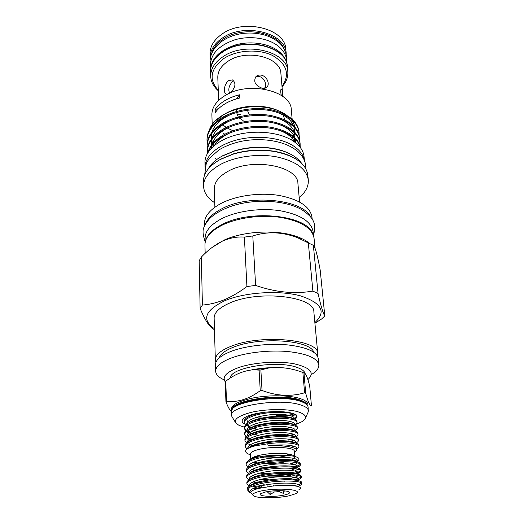 <?xml version="1.0" encoding="UTF-8"?>
<svg xmlns="http://www.w3.org/2000/svg" width="524" height="524" viewBox="0 0 524 524"><rect width="100%" height="100%" fill="white"/><g stroke="black" fill="none" stroke-linecap="round" stroke-linejoin="round"><path stroke-width="0.79" d="M265.183 485.034L263.723 484.693L263.755 485.296M266.199 491.833L267.456 491.971L270.201 494.571L274.065 492.043L279.181 491.578L283.333 493.379L283.156 490.772M265.465 491.99L260.828 493.615C256.59 496.333 274.032 497.374 284.132 495.088C288.848 494.027 290.44 492.966 288.907 491.898C286.379 490.228 272.958 490.268 265.465 491.99M260.769 457.681C269.559 458.304 278.041 457.694 286.196 455.854L287.414 455.533M294.717 456.411L294.337 451.321C294.973 447.188 271.216 445.996 258.109 449.631C253.072 450.987 250.538 452.441 250.492 454L250.721 458.788M291.082 460.164C293.571 459.162 294.802 458.14 294.77 457.105C294.547 455.618 291.894 454.524 286.825 453.817C277.294 452.834 267.829 453.404 258.417 455.52L258.253 455.559C255.096 456.384 252.909 457.282 251.69 458.264M288.829 495.868L295.562 493.772C304.942 489.527 277.006 487.274 260.448 491.152C252.896 492.973 250.898 494.682 254.448 496.287C259.721 498.468 278.048 498.219 288.829 495.868M252.411 494.361L250.518 492.377C250.989 491.027 253.74 489.704 258.751 488.407L272.513 486.082C281.087 485.231 288.285 485.126 294.108 485.774C300.547 486.672 302.138 488.008 298.877 489.789M247.164 489.626L247.138 488.944C247.23 487.084 250.144 485.309 255.869 483.626L256.577 483.423C267.233 480.41 285.678 478.975 294.835 480.102C299.342 480.632 301.627 481.425 301.686 482.486L301.785 483.698C302.833 480.108 273.063 479.912 256.642 484.667L250.577 486.822C248.278 487.779 247.145 488.709 247.164 489.626L248.612 491.191M301.47 483.102L298.752 484.661M299.283 485.689C300.992 485.008 301.831 484.34 301.785 483.698M296.63 461.526C301.267 458.893 299.119 456.928 290.198 455.638L288.108 455.428C278.912 454.812 263.919 456.397 255.339 459.037C249.273 460.878 246.182 462.869 246.057 465.017L246.005 463.838C246.129 461.677 249.221 459.679 255.28 457.832L258.26 456.286L256.898 456.522C252.542 457.596 249.961 458.841 249.149 460.262M288.108 455.428C277.517 454.622 267.076 455.277 256.786 457.406M246.339 471.233L246.287 470.041C246.411 467.939 249.516 465.974 255.601 464.159L256.125 464.009C266.31 461.055 283.222 459.705 292.307 460.825C297.501 461.441 300.147 462.397 300.232 463.694L300.324 464.873C301.326 460.865 271.877 460.36 255.66 465.371C249.575 467.179 246.463 469.137 246.339 471.233L248.448 473.65M300.082 464.297C299.42 465.351 297.305 466.34 293.748 467.27M296.387 467.677C299.06 466.74 300.37 465.81 300.324 464.873M246.621 477.495L246.568 476.296C246.693 474.24 249.81 472.314 255.922 470.532L256.007 470.506C266.29 467.493 283.969 466.065 293.158 467.205C298.117 467.794 300.638 468.692 300.717 469.91L300.809 471.102C301.824 467.231 272.27 466.825 255.987 471.751C249.869 473.532 246.752 475.445 246.621 477.495L248.874 479.925M300.547 470.519C299.807 471.574 297.534 472.563 293.735 473.486M296.394 473.958C299.374 473.008 300.848 472.052 300.809 471.102M246.902 483.803L246.85 482.597C246.961 480.632 249.987 478.785 255.928 477.043L256.249 476.951C266.709 473.932 284.807 472.491 294.003 473.637C298.732 474.187 301.13 475.039 301.202 476.172L301.293 477.377C302.328 473.644 272.663 473.342 256.308 478.183C250.171 479.932 247.033 481.805 246.902 483.803L249.319 486.246M301.012 476.788C300.226 477.816 297.894 478.772 294.029 479.67M296.322 480.285C299.663 479.322 301.32 478.353 301.293 477.377M246.057 465.017L248.035 467.428M255.882 469.832L256.753 469.976M288.429 474.521C282.298 475.451 275.624 475.864 268.412 475.759M256.839 476.028L257.258 476.087M262.845 476.683C272.677 477.259 281.912 476.814 290.551 475.34M261.031 481.451L255.778 480.77M261.253 487.595L252.214 486.102M254.494 487.818L257.029 488.872M295.968 449.16C297.986 448.249 298.962 447.358 298.903 446.468C299.191 443.363 283.543 441.522 267.725 443.769L268.255 445.872C281.552 445.407 290.578 446.317 295.32 448.61C296.794 449.651 296.735 450.745 295.163 451.885L294.416 452.35M267.725 443.769L254.677 445.983C249.994 447.241 247.066 448.623 245.894 450.123C247.158 448.334 250.072 446.736 254.644 445.321L256.57 444.765C266.33 442.053 281.008 440.933 289.667 441.935C295.628 442.623 298.68 443.749 298.811 445.308L298.903 446.468M294.711 419.187L296.597 416.672C297.475 411.628 268.851 410.344 253.157 415.997C247.263 418.034 244.263 420.287 244.158 422.757L244.105 421.637C244.21 419.154 247.204 416.894 253.099 414.857L263.166 412.395M294.671 419.167L296.571 416.469M296.597 416.672L295.562 414.484M244.42 428.665L244.374 427.532C244.479 425.095 247.485 422.875 253.406 420.857L257.481 419.685C267.469 417.386 276.941 416.606 285.894 417.34C293.047 418.087 296.741 419.449 296.964 421.42L297.056 422.541C297.94 417.621 269.218 416.436 253.459 422.01C247.544 424.021 244.531 426.235 244.42 428.665L245.822 430.997M293.761 424.591L293.695 424.623C292.189 423.674 289.418 422.999 285.39 422.619L286.87 423.425C293.709 424.165 297.226 425.468 297.422 427.329L297.508 428.462C298.418 423.661 269.591 422.567 253.767 428.069C247.826 430.047 244.8 432.235 244.688 434.612L246.169 436.964M288.056 427.623L289.641 427.211M295.012 425.088L297.056 422.541M244.688 434.612L244.636 433.472C244.747 431.082 247.773 428.894 253.708 426.909L257.212 425.894C267.626 423.464 277.517 422.639 286.87 423.425M288.894 433.322L289.477 433.171M295.287 431.036L297.508 428.462M244.957 440.605L244.911 439.459C245.016 437.114 248.055 434.959 254.022 433.001L256.976 432.149C267.797 429.582 278.08 428.717 287.827 429.556C294.357 430.283 297.711 431.521 297.881 433.276L297.973 434.416C298.89 429.746 269.965 428.75 254.081 434.167C248.107 436.125 245.068 438.267 244.957 440.605L246.522 442.97M295.549 435.857L293.997 436.571M295.549 437.029C297.226 436.145 298.032 435.28 297.973 434.416M245.232 446.644L245.18 445.485C245.291 443.186 248.343 441.07 254.33 439.138L256.76 438.437C267.974 435.752 278.637 434.848 288.757 435.726C294.999 436.433 298.195 437.612 298.346 439.269L298.438 440.422C299.374 435.876 270.338 434.972 254.389 440.317C248.396 442.243 245.343 444.352 245.232 446.644L246.883 449.016M295.981 441.791L294.082 442.61M295.791 443.062C297.612 442.171 298.497 441.293 298.438 440.422M249.876 426.261L247.328 425.206M244.158 422.757L245.487 425.082M246.182 425.612L246.791 425.992M250.872 427.663L251.278 427.781M277.897 429.274L283.648 428.534M250.393 432.143L247.59 431.029M246.49 430.401L244.466 428.095M246.562 431.534L247.066 431.835M251.461 433.558L251.992 433.702M254.035 434.18L256.21 434.579M246.948 437.501L249.765 438.791M252.077 439.498L252.745 439.669M284.218 444.948L275.12 445.839M247.348 443.507L250.249 444.765M252.738 445.479L253.564 445.669M284.866 119.872L282.829 114.284M281.84 112.909L281.178 112.129M286.156 53.402L285.79 49.387C285.718 28.84 243.915 18.045 222.058 34.047C213.936 39.772 209.914 46.433 210 54.024L210.124 58.053C210.039 50.487 214.074 43.846 222.228 38.134C244.164 22.172 286.097 32.92 286.156 53.402L286.222 54.555M278.558 51.201C268.543 43.335 250.492 40.623 235.414 44.953C219.438 50.35 211.159 58.74 210.563 70.124L210.412 65.159C210.897 53.69 219.097 45.228 235.027 39.759C250.059 35.377 268.105 38.095 278.113 46.02C283.32 50.219 286.196 55.046 286.733 60.489L287.185 65.448C286.602 60.077 283.726 55.328 278.558 51.201M282.77 96.396L282.161 90.377L281.244 88.962C280.563 89.591 280.569 91.713 281.257 95.342M262.151 88.248C264.299 88.556 265.897 88.156 266.939 87.05C269.952 84.515 267.489 76.471 261.227 75.135C259.053 74.801 257.291 75.292 255.954 76.615C253.177 81.665 255.247 85.543 262.151 88.248M256.164 76.412L258.817 76.366C265.026 77.663 267.325 85.838 264.417 88.189L266.939 87.05M230.521 92.833C235.63 87.298 236.278 82.995 232.466 79.917L228.85 80.526C223.689 84.05 223.244 93.462 226.335 94.222L227.259 94.366M237.136 114.802L240.614 114.586M237.398 109.09L236.652 110.643M236.56 112.313L238.23 116.97M238.689 117.625L243.097 120.559M282.587 93.233L280.903 73.602C280.93 57.083 246.26 48.516 227.986 61.288C221.108 65.906 217.715 71.297 217.801 77.46L218.639 100.392M281.991 86.342C290.139 74.65 287.145 64.445 273.004 55.734C259.144 48.601 237.11 49.806 223.977 58.426C210.399 68.827 208.493 79.432 218.266 90.239M218.285 90.724C213.497 86.578 210.962 81.777 210.694 76.314C210.615 68.873 214.716 62.336 222.995 56.697C245.278 40.931 287.827 51.444 287.814 71.598C288.213 77.054 286.281 82.13 282.036 86.82M292.15 119.112L291.311 109.942C291.468 90.541 247.636 80.552 224.613 95.853C216.065 101.322 211.827 107.636 211.893 114.802L212.194 124.502M225.084 113.832C220.945 116.348 217.774 119.203 215.58 122.387M212.475 130.692L212.43 131.668M209.187 130.45C211.061 124.601 215.652 119.459 222.962 115.018C230.868 110.42 240.169 107.702 250.852 106.863L251.677 106.811C266.343 106.228 278.074 109.077 286.87 115.365M277.825 110.466C270.168 107.191 261.424 105.782 251.605 106.248L250.852 106.293C241.053 107.027 232.558 109.49 225.353 113.669M290.597 118.758C292.883 121.332 294.298 124.096 294.848 127.037M295.005 128.098L294.848 132.284M294.698 133.037L293.499 136.423M293.165 137.092L291.364 139.908M300.494 147.761C298.372 137.681 288.659 130.876 271.347 127.352C255.129 124.568 235.06 127.987 222.32 135.657C214.421 140.498 209.633 146.117 207.949 152.517M208.572 151.574C210.74 145.908 215.338 140.943 222.359 136.685C234.811 129.192 254.389 125.727 270.377 128.216C287.519 131.393 297.521 137.851 300.376 147.598M299.027 132.186L298.935 131.216C297.246 120.717 287.807 113.538 270.62 109.686C254.468 106.614 234.379 110.014 221.639 117.9C211.827 124.26 206.947 131.485 206.993 139.567L207.019 140.543C206.973 132.474 211.86 125.256 221.672 118.896C234.424 111.016 254.533 107.623 270.692 110.682C287.899 114.533 297.344 121.699 299.027 132.186L299.066 134.57M207.255 142.934L207.019 140.543M299.571 137.891L299.479 136.915C297.796 126.494 288.324 119.374 271.059 115.555C254.847 112.522 234.66 115.915 221.862 123.769C212.01 130.103 207.104 137.281 207.15 145.312L207.177 146.301C207.131 138.277 212.037 131.105 221.901 124.778C234.706 116.931 254.906 113.538 271.137 116.564C288.416 120.376 297.894 127.483 299.571 137.891L299.604 140.301M207.412 148.705L207.177 146.301M300.121 143.648L300.029 142.659C298.353 132.317 288.848 125.256 271.511 121.483C255.221 118.483 234.948 121.876 222.091 129.683C212.187 135.991 207.262 143.131 207.308 151.108L207.334 152.104C207.288 144.133 212.22 137 222.13 130.705C234.994 122.898 255.286 119.505 271.589 122.498C288.934 126.264 298.444 133.319 300.121 143.648L300.147 146.078M207.419 153.401L207.334 152.104M218.613 108.658L215.168 109.424L215.279 112.608C217.499 109.333 220.728 106.411 224.947 103.85C229.198 101.302 234.097 99.357 239.625 98.021L239.455 94.798L236.429 98.879M215.168 109.424C217.388 106.136 220.604 103.208 224.816 100.641C229.054 98.08 233.94 96.134 239.455 94.798M205.054 166.508L204.956 162.604C204.57 151.41 217.584 139.594 237.346 134.648C257.068 129.683 280.622 132.546 293.348 141.146C299.859 145.62 303.416 150.755 304.025 156.545L304.405 160.429M205.094 166.357C205.578 155.379 219.032 144.093 238.662 139.502C258.26 134.884 281.27 137.799 293.807 146.176C299.866 150.283 303.376 154.986 304.339 160.292M312.173 219.202L311.97 217.152C310.169 206.659 299.237 199.421 279.181 195.452C260.048 192.315 236.579 195.504 221.567 203.161C210.144 209.246 204.439 216.098 204.452 223.728L204.498 225.785M310.778 217.198C303.082 199.336 249.588 193.69 221.77 208.794C213.314 213.137 207.943 218.082 205.644 223.63M299.59 201.995L297.927 183.714C298.379 166.029 252.208 157.239 227.822 171.433C218.777 176.509 214.277 182.306 214.323 188.83L214.892 207.177M299.191 197.62C305.702 192.184 308.734 186.262 308.282 179.843C306.435 168.748 295.739 161.058 276.2 156.781C257.566 153.381 234.765 156.624 220.172 164.621C209.076 170.975 203.541 178.186 203.567 186.249C203.902 192.675 207.635 198.183 214.755 202.788M308.282 179.843L307.804 174.983C306.003 163.599 295.097 155.811 275.087 151.613C260.887 149.307 246.889 150.165 233.075 154.187L219.995 159.604C208.938 165.99 203.423 173.248 203.45 181.363L203.567 186.249M301.621 163.318C296.46 156.093 286.969 151.194 273.155 148.633C260.14 146.576 247.295 147.362 234.628 150.984L221.881 156.237C215.246 159.964 210.674 164.228 208.166 169.029M205.192 242.285L205.1 238.381C205.094 230.966 210.831 224.292 222.32 218.351C237.424 210.884 261.017 207.733 280.235 210.746C300.383 214.565 311.341 221.58 313.116 231.772L313.503 235.662M205.722 240.365C207.504 234.359 213.104 228.995 222.536 224.265C251.625 208.925 307.483 215.541 312.736 233.822M315.048 248.245L314.066 238.322C312.291 228.189 301.228 221.226 280.877 217.44C261.463 214.46 237.614 217.624 222.353 225.071C210.753 230.986 204.95 237.627 204.956 244.996L205.153 253.361M309.127 243.018C305.538 240.149 300.717 237.758 294.665 235.859C274.759 229.388 242.874 231.339 223.912 240.189L212.272 247.321M201.38 257.068L199.186 260.69L200.116 308.374L202.388 305.066C209.41 304.555 216.72 302.793 224.305 299.767C231.831 296.597 239.37 292.189 246.915 286.543L244.4 237.11C237.411 236.56 230.35 237.785 223.224 240.778L222.222 241.23C214.774 244.944 207.825 250.223 201.38 257.068L202.388 305.066M307.909 379.586C315.101 372.819 310.444 367.54 293.938 363.748C277.851 360.722 253.485 362.411 238.577 367.573C226.342 372.099 221.901 376.861 225.255 381.852M311.8 374.306C316.686 371.28 319.024 368.13 318.828 364.855C317.446 358.161 307.175 353.726 288.023 351.552C269.742 349.894 247.118 352.377 232.512 357.558C221.305 361.711 215.685 366.243 215.652 371.169C215.849 374.444 218.56 377.287 223.774 379.69M318.828 364.855L318.225 358.475C316.837 351.656 306.599 347.13 287.525 344.897C269.316 343.187 246.791 345.683 232.25 350.936C221.095 355.141 215.502 359.752 215.469 364.763L215.652 371.169M313.732 352.194C310.653 340.273 260.945 336.441 234.562 346.783C225.621 350.137 220.493 353.864 219.163 357.977M317.492 356.104L317.773 353.635L313.863 311.996C315.029 296.63 259.74 289.779 230.35 302.754C219.556 307.359 214.152 312.474 214.139 318.101L215.331 359.903L215.908 362.32M317.773 353.635C319.182 339.742 262.354 333.945 232.053 345.912C220.932 350.163 215.357 354.827 215.331 359.903M314.858 322.601C326.635 311.891 321.788 302.957 300.324 295.811C279.096 290.041 245.14 292.209 225.038 300.612C204.884 310.287 201.354 319.666 214.44 328.745M214.467 329.603L214.002 329.413C209.797 327.592 205.172 320.577 200.116 308.374M305.682 393.151L304.588 392.804L302.898 372.584L303.986 372.957L305.682 393.151C308.079 402.065 309.985 406.152 311.413 405.432L309.723 386.044C307.509 377.241 305.597 372.878 303.986 372.957M250.668 370.101C258.063 368.51 265.865 367.691 274.078 367.638M226.46 401.266L225.936 401.784L225.248 381.767L225.765 381.223L226.46 401.266C237.542 402.609 248.802 399.085 260.245 390.688L259.098 370.127L253.518 369.761C243.739 370.599 234.49 374.418 225.765 381.223M259.098 370.127L260.867 369.924L262.039 390.491C276.79 396.046 290.971 396.819 304.588 392.804M302.898 372.584L302.04 372.158C290.977 368.058 279.803 366.689 268.524 368.031L260.867 369.924M262.039 390.491L260.245 390.688M231.451 411.733C229.682 410.096 227.842 406.775 225.936 401.784M253.793 420.248L255.096 420.333M289.235 417.739L290.388 417.471M305.394 418.211L308.263 411.864L308.099 407.115C307.85 404.777 305.138 402.799 299.964 401.174C279.495 394.114 228.798 402.275 231.451 411.805L231.863 416.541L235.486 422.488M308.4 410.678C308.158 408.373 305.44 406.421 300.259 404.823C279.751 397.86 228.929 405.976 231.582 415.381M296.139 424.283L301.962 421.663C307.784 417.844 306.474 414.556 298.038 411.799C287.198 408.596 265.347 408.89 250.583 412.493C235.342 416.829 231.582 421.165 239.317 425.495L244.387 427.152M230.37 377.66C230.789 367.363 278.1 359.909 297.219 367.488C301.791 369.132 304.424 371.097 305.106 373.396M294.763 414.137L292.497 413.364C281.015 409.775 254.048 411.962 245.533 417.143C241.368 419.619 241.027 421.879 244.512 423.936M294.907 419.279C296.97 417.798 297.475 416.357 296.433 414.942M243.974 418.152L244.191 420.864M262.472 424.486L255.647 423.746M248.717 416.659L249.136 416.456M288.77 415.218L284.781 415.787L276.083 415.525M252.516 428.494L257.847 429.673L252.555 428.481L255.568 428.737M314.917 323.236L321.625 318.985L324.815 315.933L320.184 269.991C317.295 254.651 315.016 246.431 313.352 245.33L297.219 237.562C281.971 231.831 267.161 231.294 252.797 235.951L244.4 237.11M313.352 245.33L318.068 293.538L312.88 291.102L308.295 242.625M252.797 235.951L255.607 285.423L246.915 286.543M255.607 285.423C275.447 292.32 294.54 294.213 312.88 291.102M318.068 293.538C320.924 306.206 323.177 313.673 324.815 315.933M305.787 240.693L305.42 241.164M306.481 241.125L306.186 241.544M300.173 238.761L300.894 238.171M300.213 237.876L299.466 238.459M289.268 153.525C284.519 151.161 279.01 149.438 272.735 148.364C259.989 146.347 247.42 147.113 235.014 150.67L222.53 155.811M291.94 156.807C286.988 154.325 281.224 152.504 274.648 151.338C260.736 149.078 247.014 149.916 233.481 153.853L220.65 159.165M297.147 237.516L298.025 237.005M232.911 130.731L227.187 128.013M226.244 127.424L223.617 125.459M249.463 114.894L247.354 110.217M229.761 93.416C227.802 89.591 228.942 85.327 233.18 80.63M261.162 485.846L261.266 487.831M270.004 491.23L270.201 494.571M267.076 485.283L267.161 486.77M267.437 491.61L267.456 491.971M279.122 490.647L279.181 491.578M284.362 490.87L283.333 493.379M274.065 492.043L273.993 490.844M273.698 485.945L273.659 485.375M283.923 481.019L284.945 481.294M284.336 455.323L266.113 456.699M250.531 454.825C246.47 453.561 244.918 451.989 245.894 450.123M254.638 456.692L255.45 456.895M255.869 456.987L256.799 457.164M250.957 459.083L250.806 459.443M253.754 462.076L257.598 462.954M263.69 463.53C271.563 463.806 278.997 463.19 285.999 461.677M250.577 486.822C247.597 489.095 247.577 491.139 250.518 492.953M284.008 48.896C278.106 31.722 241.833 25.624 222.877 39.274C217.002 43.276 213.275 47.959 211.703 53.317M287.388 66.961C287.388 46.721 244.996 36.143 222.798 51.961C214.552 57.62 210.465 64.183 210.55 71.657C210.478 64.02 214.591 57.352 222.89 51.647C245.081 35.829 287.29 46.387 287.388 66.961L287.814 71.598M258.738 418.748L258.777 418.748C267.856 416.626 276.417 415.905 284.473 416.56C288.6 416.934 291.482 417.615 293.119 418.597M284.938 416.816L285.698 416.678M307.09 404.954C306.442 402.904 303.822 401.161 299.224 399.72C279.829 392.993 231.693 400.29 232.184 409.539M231.654 410.554C230.095 405.478 237.595 401.214 254.153 397.749C269.827 394.88 289.471 395.22 299.807 398.443C306.082 400.474 308.728 402.956 307.739 405.897M288.855 415.237L282.534 416.429M262 418.001L255.136 417.798M306.632 404.489C305.505 402.864 303.049 401.463 299.269 400.297C280.936 393.969 235.374 400.107 232.584 409.015M256.963 419.22L258.057 419.266M285.691 417.228L287.401 416.888M291.455 415.951L295.235 414.87M223.532 133.273L224.239 133.856M219.438 126.585L220.231 127.889M268.255 445.872C284.67 443.481 299.931 445.924 295.995 449.186L295.32 448.61M247.852 448.282C247.079 444.391 259.164 440.206 273.646 439.014C287.46 437.881 298.418 440.167 295.667 443.022M290.669 445.485L289.019 445.931L290.696 445.492M252.85 445.917L252.221 445.708M247.551 442.158C246.981 438.202 258.902 434.036 273.187 432.85C286.805 431.73 297.737 434.036 295.294 436.937M290.722 439.413L288.246 440.114L290.761 439.42M252.182 439.878L251.671 439.695M249.725 438.817L248.428 437.953M247.263 436.073C246.876 432.058 258.64 427.905 272.735 426.733C286.156 425.619 297.069 427.951 294.907 430.898M251.553 433.872L251.147 433.721M249.313 432.85L248.219 432.097M246.981 430.027C246.771 425.966 258.384 421.827 272.297 420.661C285.534 419.56 296.414 421.912 294.514 424.899M249.437 434.802C251.5 433.368 254.487 432.143 258.411 431.121C268.223 428.77 277.517 427.97 286.281 428.717L283.504 429.287M248.913 426.916L248.022 426.287M246.699 424.027C246.66 419.907 258.129 415.787 271.858 414.628C284.925 413.541 295.765 415.918 294.115 418.938M286.654 422.744L290.591 421.506M295.163 451.885L294.409 452.271M288.547 454.072L287.656 454.262M249.673 447.241C251.566 445.865 254.376 444.68 258.116 443.671C268.622 441.103 278.585 440.226 288.01 441.038C291.796 441.437 294.278 442.079 295.471 442.963M294.023 446.238L291.619 447.182M249.555 441.005C251.527 439.597 254.428 438.392 258.253 437.376C268.419 434.913 278.054 434.075 287.159 434.861C291.01 435.254 293.591 435.903 294.888 436.813M293.754 440.18L289.038 441.876M261.535 443.605L254.992 442.577M249.928 440.822C247.872 439.741 247.046 438.509 247.452 437.14M294.429 430.741C293.361 430.401 295.398 429.955 286.281 428.717C290.224 429.11 292.896 429.765 294.305 430.702M293.473 434.173L289.359 435.785M258.24 437.383L254.251 436.59M248.147 433.885L247.204 431.056M249.326 428.645C251.474 427.184 254.566 425.933 258.594 424.905C268.039 422.678 276.973 421.912 285.39 422.619C294.429 423.785 292.916 424.375 293.866 424.676M290.728 429.346L289.569 429.752M257.808 431.547L250.158 429.438M249.228 422.527C251.461 421.034 254.651 419.77 258.797 418.735L257.481 419.685M290.637 423.405L289.68 423.759M257.408 425.757L252.889 424.748M247.492 422.043L246.719 419.023M272.513 486.082C280.988 485.159 288.036 484.969 293.663 485.525C296.335 485.807 298.091 486.22 298.922 486.763M250.577 485.565C251.939 484.379 254.304 483.298 257.677 482.322C267.207 479.447 284.473 477.999 292.883 479.041C296.335 479.421 298.326 479.997 298.857 480.763M261.142 485.486L256.374 484.739M254.081 484.169L253.19 483.894M250.407 479.067C251.854 477.855 254.284 476.755 257.69 475.772C267.155 472.943 283.746 471.567 292.097 472.596C295.595 472.989 297.665 473.572 298.307 474.358M298.241 475.537C296.892 476.794 293.44 477.862 287.879 478.753M269.716 479.866L260.906 479.336M253.374 477.849L252.64 477.6M250.243 472.615C251.782 471.371 254.278 470.257 257.736 469.275C267.116 466.491 283.026 465.181 291.305 466.196C294.842 466.589 296.99 467.192 297.75 467.998M297.855 469.203L294.776 470.925M267.207 473.716L259.688 473.113M252.712 471.567L252.109 471.345M250.092 466.209C251.717 464.932 254.291 463.799 257.808 462.81C267.089 460.085 282.312 458.854 290.499 459.843C294.088 460.242 296.322 460.851 297.187 461.677M297.449 462.921L294.652 464.683M270.41 467.742L258.587 466.923M252.096 465.332L251.612 465.135M249.941 459.843C251.658 458.533 254.31 457.38 257.893 456.384L258.26 456.286M250.479 492.757C246.883 489.554 259.19 485.093 275.428 483.613C291.062 482.146 303.01 484.065 298.346 486.567M256.747 488.958L253.642 488.178M249.797 485.964C247.524 482.499 260.828 478.216 276.744 476.958C291.973 475.753 302.787 477.914 297.521 480.482M262.124 483.58L261.515 483.514M253.013 481.877L256.328 482.722M249.45 479.578C247.472 476.028 260.533 471.764 276.174 470.519C291.134 469.327 302.021 471.502 297.285 474.122M295.294 474.999L292.752 475.746L295.385 475.013M252.47 475.596L255.522 476.447M249.11 473.231C247.407 469.602 260.251 465.364 275.631 464.126C290.342 462.941 301.267 465.142 297.01 467.808M295.267 468.679L292.019 469.681L295.372 468.698M256.013 470.5L254.775 470.211M248.782 466.923C247.335 463.229 259.969 459.004 275.113 457.779C289.576 456.607 300.534 458.828 296.702 461.546M291.992 463.157L289.857 464.009M286.825 453.817L290.198 455.638M288.534 454.734L289.169 454.282M286.674 59.913C287.473 57.673 284.932 46.263 277.596 41.54C266.965 32.992 248.022 30.549 232.846 35.756C217.67 40.892 208.297 53.068 210.399 64.576M250.852 106.293L250.852 106.863M251.605 106.248L251.677 106.811M305.859 168.774C306.023 160.783 302.138 154.128 294.206 148.809C281.591 140.34 259.753 137.393 240.542 141.48C232.342 143.373 225.15 146.176 218.967 149.89L209.299 158.372L206.299 163.2L204.629 174.964M313.437 235.06C317.478 222.183 311.518 216.405 302.165 209.914C286.268 200.41 256.524 198.537 233.678 205.454C224.01 208.559 216.281 212.659 210.471 217.755C207.255 221.102 204.976 224.541 203.626 228.058C202.506 231.104 203.024 235.643 205.179 241.682M288.901 415.244L293.584 414.071M303.868 372.918L302.04 372.158M253.544 369.754L268.524 368.031M234.922 407.004C243.372 399.746 283.818 395.555 299.656 401.056M281.25 416.37L284.781 415.787M223.912 240.189L223.224 240.778M294.665 235.859L297.219 237.562M235.014 150.67L234.628 150.984M272.735 148.364L273.155 148.633M233.481 153.853L233.075 154.187M274.648 151.338L275.087 151.613M214.46 145.358C217.532 140.504 222.569 136.41 229.558 133.076M278.034 129.828C286.569 132.775 292.13 136.875 294.737 142.122M216.419 159.755L215.023 158.078M211.598 147.958L211.82 145.757M212.154 144.264C214.198 137.281 220.231 131.426 230.239 126.684M276.607 123.592C286.3 126.808 292.34 131.445 294.717 137.504M295.136 138.821L295.529 142.725M212.2 147.362L211.775 145.816M211.611 144.971L211.676 139.77M212.03 138.264C214.257 131.026 220.571 125.053 230.966 120.35M275.166 117.422C285.279 120.612 291.593 125.321 294.115 131.557M294.553 132.893L294.947 137.72M294.835 138.539L293.977 141.572M213.995 145.744L213.091 144.198M212.764 143.524L211.565 139.928M211.414 139.076L211.539 133.836M211.912 132.31C214.264 124.856 220.886 118.765 231.785 114.035M273.639 111.291C284.204 114.435 290.833 119.223 293.519 125.668M293.977 127.018L294.442 131.878M294.344 132.69L293.322 136.279M293.014 136.967L291.298 139.869M210.55 71.657L210.694 76.314M227.547 94.222L226.335 94.222M210.196 59.205L210.124 58.053M286.811 422.265L285.914 422.907M248.92 416.56L252.267 414.753M249.483 447.339C250.695 446.166 253.57 444.948 258.116 443.671L256.57 444.765M295.51 442.976C294.757 442.898 297.508 442.453 288.01 441.038L289.667 441.935M252.804 445.931L250.105 444.863M249.352 441.103C250.786 439.839 253.754 438.601 258.253 437.376L256.76 438.437M294.979 436.839C294.626 436.865 296.001 436.047 287.159 434.861L288.757 435.726M252.136 439.891C248.887 438.614 247.466 437.606 247.865 436.865M249.234 434.907C250.367 433.826 253.426 432.562 258.411 431.121L256.976 432.149M287.466 434.344L290.761 433.4M251.5 433.892L249.28 432.87M249.123 428.75C250.367 427.623 253.531 426.339 258.594 424.905L257.212 425.894M286.667 428.619L290.696 427.433M250.904 427.931C248.134 426.687 246.935 425.632 247.315 424.781M249.011 422.639C251.376 421.067 252.758 420.418 258.797 418.735M293.296 418.65C292.543 418.394 293.257 417.621 284.473 416.56L285.894 417.34M258.26 413.161L257.775 413.515M286.281 428.717L287.827 429.556M257.127 456.935L256.734 456.718M256.537 456.607L255.876 456.253M258.253 455.559L256.898 456.522M249.955 492.056L249.411 491.545M298.542 486.632C298.221 486.377 301.438 486.724 293.663 485.525L294.108 485.774M250.446 485.624C251.199 485.126 250.538 484.615 257.677 482.322L255.869 483.626M297.704 480.515C297.815 479.853 301.405 480.508 292.883 479.041L294.835 480.102M250.262 479.139C250.937 478.681 250.675 477.999 257.69 475.772L255.928 477.043M297.468 474.161C297.403 473.735 300.481 473.938 292.097 472.596L294.003 473.637M250.086 472.694C251.107 471.62 253.655 470.48 257.736 469.275L256.007 470.506L251.952 469.36M297.173 467.847C296.276 467.29 300.704 467.775 291.305 466.196L293.158 467.205M249.922 466.295C250.439 465.469 253.072 464.303 257.808 462.81L256.125 464.009M296.839 461.579C295.929 461.186 299.741 461.303 290.499 459.843L292.307 460.825M249.765 459.934C250.407 459.057 253.118 457.871 257.893 456.384L256.256 457.55M256.734 488.958L253.59 488.198M291.279 463.675L295.287 462.43M255.771 469.864L256.406 470.218M293.689 468.469L292.019 469.681M256.262 476.198L256.74 476.46M293.984 474.849L292.752 475.746"/></g></svg>

